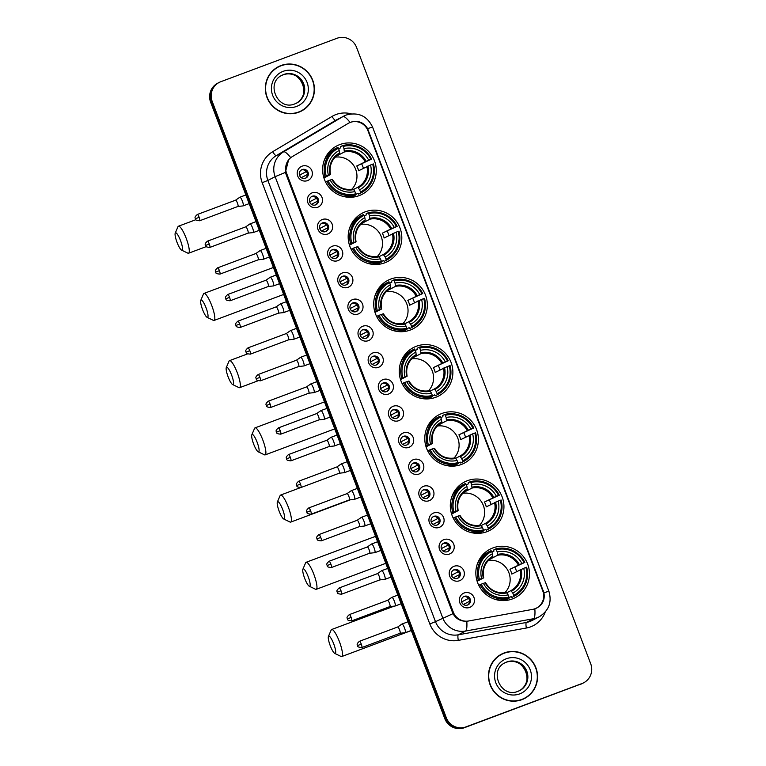 <?xml version="1.0" encoding="UTF-8"?>
<svg xmlns="http://www.w3.org/2000/svg" width="766" height="766" viewBox="0 0 766 766"><rect width="100%" height="100%" fill="white"/><g stroke="black" fill="none" stroke-linecap="round" stroke-linejoin="round"><path stroke-width="1.15" d="M441.896 413.468A27.308 26.695 62.6 0 0 439.004 414.751A27.308 26.695 62.6 0 0 427.198 449.834A27.308 26.695 62.6 0 0 461.285 464.502A27.308 26.695 62.6 0 0 464.177 463.219A27.308 26.695 62.6 0 0 475.983 428.146A27.308 26.695 62.6 0 0 441.896 413.468M365.296 211.809A27.308 26.695 62.6 0 0 362.404 213.101A27.308 26.695 62.6 0 0 350.598 248.174A27.308 26.695 62.6 0 0 384.685 262.853A27.308 26.695 62.6 0 0 387.577 261.57A27.308 26.695 62.6 0 0 399.383 226.487A27.308 26.695 62.6 0 0 365.296 211.809M390.832 279.035A27.308 26.695 62.6 0 0 387.941 280.318A27.308 26.695 62.6 0 0 376.135 315.391A27.308 26.695 62.6 0 0 410.222 330.069A27.308 26.695 62.6 0 0 413.113 328.786A27.308 26.695 62.6 0 0 424.919 293.704A27.308 26.695 62.6 0 0 390.832 279.035M416.369 346.251A27.308 26.695 62.6 0 0 413.468 347.534A27.308 26.695 62.6 0 0 401.671 382.607A27.308 26.695 62.6 0 0 435.749 397.286A27.308 26.695 62.6 0 0 438.65 396.003A27.308 26.695 62.6 0 0 450.446 360.92A27.308 26.695 62.6 0 0 416.369 346.251M467.432 480.684A27.308 26.695 62.6 0 0 464.541 481.967A27.308 26.695 62.6 0 0 452.735 517.05A27.308 26.695 62.6 0 0 486.822 531.719A27.308 26.695 62.6 0 0 489.713 530.436A27.308 26.695 62.6 0 0 501.519 495.363A27.308 26.695 62.6 0 0 467.432 480.684M492.969 547.901A27.308 26.695 62.6 0 0 490.068 549.184A27.308 26.695 62.6 0 0 478.271 584.267A27.308 26.695 62.6 0 0 512.349 598.945A27.308 26.695 62.6 0 0 515.25 597.652A27.308 26.695 62.6 0 0 527.046 562.579A27.308 26.695 62.6 0 0 492.969 547.901M339.759 144.592A27.308 26.695 62.6 0 0 336.868 145.885A27.308 26.695 62.6 0 0 325.062 180.958A27.308 26.695 62.6 0 0 359.149 195.636A27.308 26.695 62.6 0 0 362.04 194.344A27.308 26.695 62.6 0 0 373.846 159.271A27.308 26.695 62.6 0 0 339.759 144.592M317.67 207.289A7.727 7.555 -117.4 0 1 307.846 202.712A7.727 7.555 -117.4 0 1 312.183 192.841A7.727 7.555 -117.4 0 1 321.998 197.417A7.727 7.555 -117.4 0 1 317.67 207.289M312.308 196.24A4.634 4.529 62.6 0 0 309.818 202.406A4.634 4.529 62.6 0 0 316.09 204.685A4.634 4.529 62.6 0 0 318.101 198.729A4.634 4.529 62.6 0 0 312.308 196.24M327.8 233.965A7.727 7.555 -117.4 0 1 317.976 229.388A7.727 7.555 -117.4 0 1 322.314 219.516A7.727 7.555 -117.4 0 1 332.138 224.093A7.727 7.555 -117.4 0 1 327.8 233.965M322.448 222.906A4.634 4.529 62.6 0 0 319.949 229.082A4.634 4.529 62.6 0 0 326.23 231.361A4.634 4.529 62.6 0 0 328.231 225.405A4.634 4.529 62.6 0 0 322.448 222.906M337.93 260.641A7.727 7.555 -117.4 0 1 328.107 256.064A7.727 7.555 -117.4 0 1 332.444 246.192A7.727 7.555 -117.4 0 1 342.268 250.769A7.727 7.555 -117.4 0 1 337.93 260.641M332.578 249.582A4.634 4.529 62.6 0 0 330.079 255.758A4.634 4.529 62.6 0 0 336.36 258.037A4.634 4.529 62.6 0 0 338.361 252.081A4.634 4.529 62.6 0 0 332.578 249.582M348.061 287.317A7.727 7.555 -117.4 0 1 338.246 282.74A7.727 7.555 -117.4 0 1 342.574 272.868A7.727 7.555 -117.4 0 1 352.398 277.445A7.727 7.555 -117.4 0 1 348.061 287.317M342.708 276.258A4.634 4.529 62.6 0 0 340.209 282.434A4.634 4.529 62.6 0 0 346.491 284.713A4.634 4.529 62.6 0 0 348.501 278.757A4.634 4.529 62.6 0 0 342.708 276.258M358.201 313.993A7.727 7.555 -117.4 0 1 348.377 309.416A7.727 7.555 -117.4 0 1 352.714 299.544A7.727 7.555 -117.4 0 1 362.529 304.121A7.727 7.555 -117.4 0 1 358.201 313.993M352.839 302.934A4.634 4.529 62.6 0 0 350.349 309.11A4.634 4.529 62.6 0 0 356.63 311.389A4.634 4.529 62.6 0 0 358.632 305.433A4.634 4.529 62.6 0 0 352.839 302.934M368.331 340.669A7.727 7.555 -117.4 0 1 358.507 336.092A7.727 7.555 -117.4 0 1 362.845 326.22A7.727 7.555 -117.4 0 1 372.669 330.797A7.727 7.555 -117.4 0 1 368.331 340.669M362.979 329.61A4.634 4.529 62.6 0 0 360.48 335.786A4.634 4.529 62.6 0 0 366.761 338.065A4.634 4.529 62.6 0 0 368.762 332.099A4.634 4.529 62.6 0 0 362.979 329.61M378.461 367.345A7.727 7.555 -117.4 0 1 368.647 362.768A7.727 7.555 -117.4 0 1 372.975 352.896A7.727 7.555 -117.4 0 1 382.799 357.473A7.727 7.555 -117.4 0 1 378.461 367.345M373.109 356.286A4.634 4.529 62.6 0 0 370.61 362.462A4.634 4.529 62.6 0 0 376.891 364.731A4.634 4.529 62.6 0 0 378.892 358.775A4.634 4.529 62.6 0 0 373.109 356.286M388.601 394.021A7.727 7.555 -117.4 0 1 378.777 389.434A7.727 7.555 -117.4 0 1 383.105 379.572A7.727 7.555 -117.4 0 1 392.929 384.149A7.727 7.555 -117.4 0 1 388.601 394.021M383.239 382.962A4.634 4.529 62.6 0 0 380.75 389.138A4.634 4.529 62.6 0 0 387.022 391.407A4.634 4.529 62.6 0 0 389.032 385.451A4.634 4.529 62.6 0 0 383.239 382.962M398.732 420.687A7.727 7.555 -117.4 0 1 388.908 416.11A7.727 7.555 -117.4 0 1 393.245 406.248A7.727 7.555 -117.4 0 1 403.069 410.825A7.727 7.555 -117.4 0 1 398.732 420.687M393.37 409.638A4.634 4.529 62.6 0 0 390.88 415.814A4.634 4.529 62.6 0 0 397.161 418.083A4.634 4.529 62.6 0 0 399.163 412.127A4.634 4.529 62.6 0 0 393.37 409.638M408.862 447.363A7.727 7.555 -117.4 0 1 399.038 442.786A7.727 7.555 -117.4 0 1 403.376 432.924A7.727 7.555 -117.4 0 1 413.2 437.501A7.727 7.555 -117.4 0 1 408.862 447.363M403.51 436.314A4.634 4.529 62.6 0 0 401.011 442.489A4.634 4.529 62.6 0 0 407.292 444.759A4.634 4.529 62.6 0 0 409.293 438.803A4.634 4.529 62.6 0 0 403.51 436.314M418.992 474.039A7.727 7.555 -117.4 0 1 409.178 469.462A7.727 7.555 -117.4 0 1 413.506 459.6A7.727 7.555 -117.4 0 1 423.33 464.177A7.727 7.555 -117.4 0 1 418.992 474.039M413.64 462.99A4.634 4.529 62.6 0 0 411.141 469.165A4.634 4.529 62.6 0 0 417.422 471.435A4.634 4.529 62.6 0 0 419.433 465.479A4.634 4.529 62.6 0 0 413.64 462.99M429.132 500.715A7.727 7.555 -117.4 0 1 419.308 496.138A7.727 7.555 -117.4 0 1 423.646 486.276A7.727 7.555 -117.4 0 1 433.46 490.853A7.727 7.555 -117.4 0 1 429.132 500.715M423.77 489.666A4.634 4.529 62.6 0 0 421.281 495.841A4.634 4.529 62.6 0 0 427.552 498.111A4.634 4.529 62.6 0 0 429.563 492.155A4.634 4.529 62.6 0 0 423.77 489.666M439.263 527.391A7.727 7.555 -117.4 0 1 429.439 522.814A7.727 7.555 -117.4 0 1 433.776 512.952A7.727 7.555 -117.4 0 1 443.6 517.529A7.727 7.555 -117.4 0 1 439.263 527.391M433.91 516.341A4.634 4.529 62.6 0 0 431.411 522.517A4.634 4.529 62.6 0 0 437.692 524.787A4.634 4.529 62.6 0 0 439.694 518.831A4.634 4.529 62.6 0 0 433.91 516.341M449.393 554.067A7.727 7.555 -117.4 0 1 439.569 549.49A7.727 7.555 -117.4 0 1 443.907 539.618A7.727 7.555 -117.4 0 1 453.731 544.195A7.727 7.555 -117.4 0 1 449.393 554.067M444.041 543.017A4.634 4.529 62.6 0 0 441.542 549.184A4.634 4.529 62.6 0 0 447.823 551.463A4.634 4.529 62.6 0 0 449.824 545.507A4.634 4.529 62.6 0 0 444.041 543.017M459.523 580.743A7.727 7.555 -117.4 0 1 449.709 576.166A7.727 7.555 -117.4 0 1 454.037 566.294A7.727 7.555 -117.4 0 1 463.861 570.871A7.727 7.555 -117.4 0 1 459.523 580.743M454.171 569.693A4.634 4.529 62.6 0 0 451.672 575.86A4.634 4.529 62.6 0 0 457.953 578.139A4.634 4.529 62.6 0 0 459.964 572.183A4.634 4.529 62.6 0 0 454.171 569.693M469.663 607.419A7.727 7.555 -117.4 0 1 459.839 602.842A7.727 7.555 -117.4 0 1 464.177 592.97A7.727 7.555 -117.4 0 1 473.991 597.547A7.727 7.555 -117.4 0 1 469.663 607.419M464.301 596.36A4.634 4.529 62.6 0 0 461.812 602.536A4.634 4.529 62.6 0 0 468.093 604.814A4.634 4.529 62.6 0 0 470.094 598.859A4.634 4.529 62.6 0 0 464.301 596.36M307.53 180.613A7.727 7.555 -117.4 0 1 297.715 176.036A7.727 7.555 -117.4 0 1 302.043 166.174A7.727 7.555 -117.4 0 1 311.867 170.751A7.727 7.555 -117.4 0 1 307.53 180.613M302.177 169.564A4.634 4.529 62.6 0 0 299.678 175.74A4.634 4.529 62.6 0 0 305.96 178.009A4.634 4.529 62.6 0 0 307.961 172.053A4.634 4.529 62.6 0 0 302.177 169.564M348.118 123.441A13.912 13.596 -117.4 0 1 367.929 130.66L542.788 590.979A13.912 13.596 -117.4 0 1 532.705 609.363L468.677 620.977A13.912 13.596 -117.4 0 1 453.28 612.111L286.618 173.365A13.912 13.596 -117.4 0 1 292.286 156.628L348.118 123.441M301.22 170.062A4.634 4.529 -117.4 0 1 305.462 178.229M463.344 596.867A4.634 4.529 -117.4 0 1 467.586 605.035M453.213 570.191A4.634 4.529 -117.4 0 1 457.455 578.359M443.083 543.515A4.634 4.529 -117.4 0 1 447.325 551.683M432.943 516.839A4.634 4.529 -117.4 0 1 437.195 525.007M422.813 490.163A4.634 4.529 -117.4 0 1 427.055 498.331M412.683 463.487A4.634 4.529 -117.4 0 1 416.924 471.655M402.552 436.812A4.634 4.529 -117.4 0 1 406.794 444.979M392.412 410.136A4.634 4.529 -117.4 0 1 396.664 418.303M382.282 383.46A4.634 4.529 -117.4 0 1 386.524 391.637M372.152 356.784A4.634 4.529 -117.4 0 1 376.393 364.961M362.012 330.108A4.634 4.529 -117.4 0 1 366.263 338.285M351.881 303.432A4.634 4.529 -117.4 0 1 356.123 311.609M341.751 276.756A4.634 4.529 -117.4 0 1 345.993 284.933M331.621 250.089A4.634 4.529 -117.4 0 1 335.862 258.257M321.481 223.413A4.634 4.529 -117.4 0 1 325.732 231.581M311.35 196.738A4.634 4.529 -117.4 0 1 315.592 204.905M327.666 153.851L329.533 152.884A27.308 26.695 62.6 0 0 328.375 152.913M482.743 556.183A27.308 26.695 62.6 0 0 481.575 556.221M457.216 488.967A27.308 26.695 62.6 0 0 456.048 489.005M406.143 354.534A27.308 26.695 62.6 0 0 404.975 354.572M378.739 288.294L380.597 287.317A27.308 26.695 62.6 0 0 379.448 287.346M353.203 221.068L355.07 220.101A27.308 26.695 62.6 0 0 353.911 220.129M431.679 421.75A27.308 26.695 62.6 0 0 430.511 421.788M281.007 65.531A24.991 24.426 62.6 0 0 278.355 66.709A24.991 24.426 62.6 0 0 267.554 98.804A24.991 24.426 62.6 0 0 298.75 112.238A24.991 24.426 62.6 0 0 301.392 111.06A24.991 24.426 62.6 0 0 312.193 78.955A24.991 24.426 62.6 0 0 281.007 65.531M284.751 64.727A24.991 24.426 62.6 0 0 280.232 65.933A24.991 24.426 62.6 0 0 277.972 66.91M504.152 652.958A24.991 24.426 62.6 0 0 501.5 654.135A24.991 24.426 62.6 0 0 490.7 686.24A24.991 24.426 62.6 0 0 521.895 699.664A24.991 24.426 62.6 0 0 524.538 698.487A24.991 24.426 62.6 0 0 535.338 666.391A24.991 24.426 62.6 0 0 504.152 652.958M507.896 652.163A24.991 24.426 62.6 0 0 503.377 653.36A24.991 24.426 62.6 0 0 501.117 654.346M350.129 122.512L352.073 121.813C358.794 120.444 363.965 122.704 367.603 128.611L543.917 592.779C545.114 599.548 542.73 604.623 536.765 608.022L534.84 608.779A18.03 3.648 79.7 0 1 533.605 618.708L465.546 631.05A20.605 20.146 -117.4 0 1 442.738 617.913L275.128 176.668L285.345 172.436L288.725 159.462M219.22 82.412L217.678 83.216A15.454 15.109 62.6 0 0 210.64 102.223L444.759 718.546A15.454 15.109 62.6 0 0 464.407 727.7L581.26 683.914A15.454 15.109 62.6 0 0 582.897 683.186A15.454 15.109 62.6 0 1 581.26 683.914L465.182 727.298L582.036 683.511A15.454 15.109 62.6 0 0 590.71 663.777L356.583 47.454A15.454 15.109 62.6 0 0 336.944 38.3L220.857 81.684A15.454 15.109 62.6 0 0 212.192 101.418L446.31 717.742A15.454 15.109 62.6 0 0 465.958 726.896L582.036 683.511M444.759 718.546L445.534 718.144A15.454 15.109 62.6 0 0 465.182 727.298A15.454 15.109 62.6 0 1 445.534 718.144L211.416 101.821L445.534 718.144L446.31 717.742M218.454 82.814A15.454 15.109 62.6 0 0 211.416 101.821A15.454 15.109 62.6 0 1 218.454 82.814M452.965 613.681L435.49 621.676A20.605 20.146 62.6 0 0 458.298 634.813L465.546 631.05A18.03 3.648 79.7 0 0 466.791 621.188C460.768 621.523 456.153 619.014 452.965 613.681L285.345 172.436M524.155 698.688A24.991 24.426 62.6 0 0 529.833 694.398M301.009 111.252A24.991 24.426 62.6 0 0 306.687 106.962M580.494 684.316A15.454 15.109 62.6 0 0 582.131 683.588L583.673 682.784M294.221 113.435A24.732 24.177 62.6 0 0 297.878 112.391A24.732 24.177 62.6 0 0 300.502 111.233L301.277 110.831A24.732 24.177 62.6 0 0 311.963 79.061A24.732 24.177 62.6 0 0 281.093 65.771A24.732 24.177 62.6 0 0 278.479 66.939A24.732 24.177 62.6 0 0 267.784 98.699A24.732 24.177 62.6 0 0 298.654 111.999A24.732 24.177 62.6 0 0 301.277 110.831M278.479 66.939L277.704 67.341A24.732 24.177 62.6 0 0 272.284 71.2M517.366 700.871A24.732 24.177 62.6 0 0 521.024 699.827A24.732 24.177 62.6 0 0 523.647 698.659L524.423 698.266A24.732 24.177 62.6 0 0 535.108 666.497A24.732 24.177 62.6 0 0 504.239 653.207A24.732 24.177 62.6 0 0 501.625 654.365A24.732 24.177 62.6 0 0 490.929 686.135A24.732 24.177 62.6 0 0 521.799 699.425A24.732 24.177 62.6 0 0 524.423 698.266M501.625 654.365L500.849 654.767A24.732 24.177 62.6 0 0 495.43 658.636M177.042 242.382A9.278 1.944 -110.5 0 0 181.561 250.118A9.278 1.944 -110.5 0 0 180.527 240.581A9.278 1.944 -110.5 0 0 175.222 233.142A9.278 1.944 -110.5 0 0 177.042 242.382M175.222 233.142L177.961 226.746A14.43 3.026 69.5 0 1 178.449 226.209A14.43 3.026 69.5 0 1 186.205 238.312A14.43 3.026 69.5 0 1 188.551 253.23A14.43 3.026 69.5 0 1 187.823 253.144L181.561 250.118M323.702 177.214L326.201 176.056A24.522 23.976 62.6 0 1 338.438 148.202L339.29 150.433A22.157 21.659 62.6 0 0 328.394 175.242L330.462 174.581L323.932 177.971M338.677 148.824L340.765 147.742L340.525 146.651L342.594 145.569L343.158 146.44A24.522 23.976 62.6 0 1 370.878 159.357L371.634 159.108A25.556 24.981 62.6 0 0 342.594 145.569M371.634 159.108L356.755 165.963L368.695 160.18A22.157 21.659 62.6 0 0 344.001 148.671L343.158 146.44M363.4 168.271A24.474 23.918 62.6 0 0 361.753 164.096M358.038 193.233L355.855 194.373L358.038 193.233L358.584 194.171A25.556 24.981 62.6 0 0 358.976 193.97L361.045 192.898A25.556 24.981 62.6 0 0 373.463 163.924L372.707 164.173A24.522 23.976 62.6 0 1 360.48 192.027L360.652 193.099A25.556 24.981 62.6 0 0 361.045 192.898M350.234 197.293L351.374 196.699A24.474 23.918 -117.4 0 1 350.091 197.293M341.933 196.058A25.556 24.981 62.6 0 0 353.863 195.933L355.931 194.861L355.759 193.788A24.522 23.976 62.6 0 1 328.03 180.872L326.89 181.322A25.556 24.981 62.6 0 0 355.931 194.861M338.438 148.202L337.883 147.34A25.556 24.981 62.6 0 0 337.48 147.541L335.412 148.614A25.556 24.981 62.6 0 0 323.913 161.358M360.652 193.099L358.584 194.171M326.89 181.322L325.569 182.011M337.48 147.541A25.556 24.981 62.6 0 0 325.062 176.515M360.48 192.027L359.627 189.796A22.157 21.659 62.6 0 0 370.524 164.987L372.707 164.173M328.03 180.872L330.223 180.058A22.157 21.659 62.6 0 0 354.907 191.557L355.759 193.788M328.394 175.242L326.201 176.056M370.524 164.987L358.593 170.77A19.064 18.633 -117.4 0 0 356.755 165.963M353.557 189.47L357.741 187.287L359.627 189.796M354.907 191.557L353.633 189.585A19.82 19.37 62.6 0 1 331.937 179.474L330.223 180.058M330.51 174.543C328.94 165.408 331.975 158.485 339.616 153.746L339.29 150.433M353.021 189.058L353.633 189.585L353.021 189.058C344.145 190.485 337.241 187.258 332.339 179.359M330.462 174.552A19.064 18.633 62.6 0 1 339.616 153.746L339.683 152.865A19.82 19.37 62.6 0 0 330.108 174.658L330.462 174.581M348.942 197.274L350.263 196.584M370.878 159.357L368.695 160.18M344.001 148.671L344.336 151.984L336.025 156.302M351.805 189.279A19.064 18.633 62.6 0 0 335.135 157.174M352.925 196.153A26.791 26.188 -117.4 0 1 352.006 197.216M202.578 309.608A9.278 1.944 -110.5 0 0 207.098 317.335A9.278 1.944 -110.5 0 0 206.054 307.798A9.278 1.944 -110.5 0 0 200.759 300.358A9.278 1.944 -110.5 0 0 202.578 309.608M200.759 300.358L203.497 293.962A14.43 3.026 69.5 0 1 203.986 293.426A14.43 3.026 69.5 0 1 211.742 305.529A14.43 3.026 69.5 0 1 214.087 320.447A14.43 3.026 69.5 0 1 213.36 320.36L207.098 317.335M349.239 244.431L351.738 243.272A24.522 23.976 62.6 0 1 363.974 215.418L364.817 217.649A22.157 21.659 62.6 0 0 353.921 242.458L355.999 241.797L349.459 245.187M364.214 216.041L366.292 214.959L366.062 213.867L368.13 212.795L368.695 213.657A24.522 23.976 62.6 0 1 396.415 226.573L397.171 226.324A25.556 24.981 62.6 0 0 368.13 212.795M397.171 226.324L382.291 233.18L394.231 227.397A22.157 21.659 62.6 0 0 369.538 215.888L368.695 213.657M388.937 235.497A24.474 23.918 62.6 0 0 387.28 231.313M383.575 260.45L381.382 261.589L383.575 260.45L384.111 261.388A25.556 24.981 62.6 0 0 384.513 261.187L386.581 260.114A25.556 24.981 62.6 0 0 399 231.141L398.243 231.389A24.522 23.976 62.6 0 1 386.007 259.243L386.179 260.316A25.556 24.981 62.6 0 0 386.581 260.114M375.761 264.509L376.91 263.916A24.474 23.918 -117.4 0 1 375.627 264.509M367.46 263.274A25.556 24.981 62.6 0 0 379.4 263.15L381.468 262.077L381.286 261.005A24.522 23.976 62.6 0 1 353.566 248.088L352.427 248.548A25.556 24.981 62.6 0 0 381.468 262.077M363.974 215.418L363.41 214.557A25.556 24.981 62.6 0 0 363.017 214.758L360.949 215.83A25.556 24.981 62.6 0 0 349.44 228.574M386.179 260.316L384.111 261.388M352.427 248.548L351.096 249.228M363.017 214.758A25.556 24.981 62.6 0 0 350.598 243.732M386.007 259.243L385.164 257.012A22.157 21.659 62.6 0 0 396.06 232.213L398.243 231.389M353.566 248.088L355.75 247.274A22.157 21.659 62.6 0 0 380.443 258.774L381.286 261.005M353.921 242.458L351.738 243.272M396.06 232.213L384.12 237.996A19.064 18.633 -117.4 0 0 382.291 233.18M379.084 256.687L383.278 254.504L385.164 257.012M380.443 258.774L379.17 256.801A19.82 19.37 62.6 0 1 357.473 246.69L355.75 247.274M355.999 241.797L355.644 241.874A19.82 19.37 62.6 0 1 365.219 220.081L364.817 217.649M379.17 256.801L378.557 256.275L379.17 256.801M374.469 264.49L375.79 263.801M396.415 226.573L394.231 227.397M369.538 215.888L369.863 219.2L361.562 223.519M377.341 256.495A19.064 18.633 62.6 0 0 360.671 224.39M378.461 263.37A26.791 26.188 -117.4 0 1 377.542 264.433M228.115 376.824A9.278 1.944 -110.5 0 0 232.634 384.551A9.278 1.944 -110.5 0 0 231.591 375.014A9.278 1.944 -110.5 0 0 226.286 367.575A9.278 1.944 -110.5 0 0 228.115 376.824M226.286 367.575L229.024 361.179A14.43 3.026 69.5 0 1 229.522 360.642A14.43 3.026 69.5 0 1 237.278 372.745A14.43 3.026 69.5 0 1 239.624 387.673A14.43 3.026 69.5 0 1 238.896 387.577L232.634 384.551M374.765 311.657L377.274 310.489A24.522 23.976 62.6 0 1 389.511 282.635L390.354 284.866A22.157 21.659 62.6 0 0 379.457 309.675L381.535 309.014L374.995 312.404M389.741 283.267L391.828 282.175L391.598 281.084L393.667 280.011L394.222 280.873A24.522 23.976 62.6 0 1 421.951 293.799L422.708 293.541A25.556 24.981 62.6 0 0 393.667 280.011M422.708 293.541L407.828 300.396L419.768 294.613A22.157 21.659 62.6 0 0 395.074 283.104L394.222 280.873M414.473 302.714A24.474 23.918 62.6 0 0 412.817 298.529M409.111 327.666L406.918 328.805L409.111 327.666L409.647 328.604A25.556 24.981 62.6 0 0 410.04 328.403L412.108 327.331A25.556 24.981 62.6 0 0 424.536 298.357L423.78 298.606A24.522 23.976 62.6 0 1 411.543 326.46L411.715 327.532A25.556 24.981 62.6 0 0 412.108 327.331M401.298 331.726L402.437 331.132A24.474 23.918 -117.4 0 1 401.154 331.726M392.996 330.491A25.556 24.981 62.6 0 0 404.927 330.366L406.995 329.294L406.823 328.221A24.522 23.976 62.6 0 1 379.103 315.305L377.964 315.764A25.556 24.981 62.6 0 0 406.995 329.294M389.511 282.635L388.946 281.773A25.556 24.981 62.6 0 0 388.554 281.974L386.485 283.047A25.556 24.981 62.6 0 0 374.976 295.791M411.715 327.532L409.647 328.604M377.964 315.764L376.633 316.454M388.554 281.974A25.556 24.981 62.6 0 0 376.135 310.948M411.543 326.46L410.691 324.229A22.157 21.659 62.6 0 0 421.597 299.429L423.78 298.606M379.103 315.305L381.286 314.491A22.157 21.659 62.6 0 0 405.98 326L406.823 328.221M379.457 309.675L377.274 310.489M421.597 299.429L409.657 305.213A19.064 18.633 -117.4 0 0 407.828 300.396M404.62 323.903L408.814 321.73L410.691 324.229M405.98 326L404.707 324.028A19.82 19.37 62.6 0 1 383 313.907L381.286 314.491M381.583 308.985C380.013 299.851 383.038 292.918 390.679 288.188L390.354 284.866M404.094 323.491L404.707 324.028L404.094 323.491C395.218 324.928 388.314 321.701 383.412 313.792M381.525 308.985A19.064 18.633 62.6 0 1 390.679 288.188L390.756 287.298A19.82 19.37 62.6 0 0 381.171 309.1L381.535 309.014M400.005 331.707L401.327 331.027M421.951 293.799L419.768 294.613M395.074 283.104L395.4 286.417L387.098 290.735M402.878 323.712A19.064 18.633 62.6 0 0 386.198 291.607M403.988 330.596A26.791 26.188 -117.4 0 1 403.079 331.649M253.642 444.041A9.278 1.944 -110.5 0 0 258.161 451.768A9.278 1.944 -110.5 0 0 257.127 442.231A9.278 1.944 -110.5 0 0 251.822 434.801A9.278 1.944 -110.5 0 0 253.642 444.041M251.822 434.801L254.561 428.405A14.43 3.026 69.5 0 1 255.049 427.859A14.43 3.026 69.5 0 1 262.805 439.971A14.43 3.026 69.5 0 1 265.151 454.889A14.43 3.026 69.5 0 1 264.423 454.803L258.161 451.768M400.302 378.873L402.811 377.705A24.522 23.976 62.6 0 1 415.038 349.861L415.89 352.082A22.157 21.659 62.6 0 0 404.994 376.891L407.062 376.23L400.532 379.63M415.277 350.483L417.365 349.401L417.135 348.3L419.203 347.228L419.758 348.09A24.522 23.976 62.6 0 1 447.478 361.016L448.234 360.757A25.556 24.981 62.6 0 0 419.203 347.228M448.234 360.757L433.365 367.613L445.295 361.83A22.157 21.659 62.6 0 0 420.611 350.321L419.758 348.09M440 369.93A24.474 23.918 62.6 0 0 438.353 365.746M434.638 394.883L432.455 396.022L434.638 394.892L435.184 395.821A25.556 24.981 62.6 0 0 435.576 395.62L437.645 394.547A25.556 24.981 62.6 0 0 450.063 365.574L449.307 365.832A24.522 23.976 62.6 0 1 437.08 393.676L437.252 394.749A25.556 24.981 62.6 0 0 437.645 394.547M426.834 398.942L427.974 398.349A24.474 23.918 -117.4 0 1 426.691 398.942M418.533 397.707A25.556 24.981 62.6 0 0 430.463 397.583L432.531 396.51L432.359 395.438A24.522 23.976 62.6 0 1 404.64 382.521L403.49 382.981A25.556 24.981 62.6 0 0 432.531 396.51M415.038 349.861L414.483 348.99A25.556 24.981 62.6 0 0 414.09 349.191L412.022 350.263A25.556 24.981 62.6 0 0 400.513 363.007M437.252 394.749L435.184 395.821M403.49 382.981L402.169 383.67M414.09 349.191A25.556 24.981 62.6 0 0 401.662 378.165M437.08 393.676L436.227 391.455A22.157 21.659 62.6 0 0 447.124 366.646L449.307 365.832M404.64 382.521L406.823 381.707A22.157 21.659 62.6 0 0 431.507 393.217L432.359 395.438M404.994 376.891L402.811 377.705M447.124 366.646L435.193 372.429A19.064 18.633 -117.4 0 0 433.365 367.613M430.157 391.12L434.341 388.946L436.227 391.455M431.507 393.217L430.233 391.244A19.82 19.37 62.6 0 1 408.537 381.133L406.823 381.707M407.11 376.202C405.54 367.067 408.575 360.135 416.216 355.405L415.89 352.082M429.621 390.708L430.233 391.244L429.621 390.708C420.745 392.144 413.841 388.917 408.939 381.008M407.062 376.202A19.064 18.633 62.6 0 1 416.216 355.405L416.283 354.514A19.82 19.37 62.6 0 0 406.708 376.317L407.062 376.23M425.542 398.923L426.863 398.243M447.478 361.016L445.295 361.83M420.611 350.321L420.936 353.643L412.625 357.952M428.414 390.928A19.064 18.633 62.6 0 0 411.735 358.823M429.525 397.813A26.791 26.188 -117.4 0 1 428.606 398.866M279.178 511.257A9.278 1.944 -110.5 0 0 283.698 518.984A9.278 1.944 -110.5 0 0 282.654 509.447A9.278 1.944 -110.5 0 0 277.359 502.017A9.278 1.944 -110.5 0 0 279.178 511.257M277.359 502.017L280.097 495.621A14.43 3.026 69.5 0 1 280.586 495.075A14.43 3.026 69.5 0 1 288.342 507.188A14.43 3.026 69.5 0 1 290.687 522.106A14.43 3.026 69.5 0 1 289.96 522.019L283.698 518.984M425.839 446.09L428.338 444.931A24.522 23.976 62.6 0 1 440.574 417.077L441.417 419.299A22.157 21.659 62.6 0 0 430.521 444.108L432.599 443.447L426.068 446.846M440.814 417.7L442.892 416.618L442.662 415.517L444.73 414.444L445.295 415.316A24.522 23.976 62.6 0 1 473.015 428.232L473.771 427.974A25.556 24.981 62.6 0 0 444.73 414.444M473.771 427.974L458.891 434.829L470.831 429.046A22.157 21.659 62.6 0 0 446.138 417.537L445.295 415.316M465.536 437.147A24.474 23.918 62.6 0 0 463.88 432.962M460.175 462.099L457.982 463.239L460.175 462.109L460.72 463.037A25.556 24.981 62.6 0 0 461.113 462.836L463.181 461.764A25.556 24.981 62.6 0 0 475.6 432.79L474.843 433.049A24.522 23.976 62.6 0 1 462.607 460.893L462.788 461.965A25.556 24.981 62.6 0 0 463.181 461.764M452.361 466.159L453.51 465.565A24.474 23.918 -117.4 0 1 452.227 466.159M444.069 464.924A25.556 24.981 62.6 0 0 456 464.799L458.068 463.727L457.886 462.664A24.522 23.976 62.6 0 1 430.166 449.738L429.027 450.197A25.556 24.981 62.6 0 0 458.068 463.727M440.574 417.077L440.01 416.206A25.556 24.981 62.6 0 0 439.617 416.407L437.549 417.48A25.556 24.981 62.6 0 0 426.04 430.224M462.788 461.965L460.72 463.037M429.027 450.197L427.696 450.887M439.617 416.407A25.556 24.981 62.6 0 0 427.198 445.381M462.607 460.893L461.764 458.671A22.157 21.659 62.6 0 0 472.66 433.862L474.843 433.049M430.166 449.738L432.35 448.924A22.157 21.659 62.6 0 0 457.043 460.433L457.886 462.664M430.521 444.108L428.338 444.931M472.66 433.862L460.72 439.646A19.064 18.633 -117.4 0 0 458.891 434.829M455.684 458.336L459.878 456.163L461.764 458.671M457.043 460.433L455.77 458.461A19.82 19.37 62.6 0 1 434.073 448.349L432.35 448.924M432.646 443.418C431.076 434.284 434.111 427.351 441.752 422.621L441.417 419.299M455.77 458.461L455.157 457.924L455.77 458.461M432.589 443.418A19.064 18.633 62.6 0 1 441.743 422.621L441.819 421.731A19.82 19.37 62.6 0 0 432.244 443.533L432.599 443.447M451.069 466.14L452.39 465.46M473.015 428.232L470.831 429.046M446.138 417.537L446.463 420.86L438.162 425.168M453.941 458.145A19.064 18.633 62.6 0 0 437.271 426.04M455.061 465.029A26.791 26.188 -117.4 0 1 454.142 466.082M304.715 578.474A9.278 1.944 -110.5 0 0 309.234 586.201A9.278 1.944 -110.5 0 0 308.191 576.664A9.278 1.944 -110.5 0 0 302.886 569.234A9.278 1.944 -110.5 0 0 304.715 578.474M302.886 569.234L305.624 562.838A14.43 3.026 69.5 0 1 306.122 562.292A14.43 3.026 69.5 0 1 313.878 574.404A14.43 3.026 69.5 0 1 316.224 589.322A14.43 3.026 69.5 0 1 315.496 589.236L309.234 586.201M451.365 513.306L453.874 512.148A24.522 23.976 62.6 0 1 466.111 484.294L466.954 486.525A22.157 21.659 62.6 0 0 456.057 511.324L458.135 510.663L451.595 514.063M466.341 484.916L468.428 483.834L468.198 482.733L470.267 481.661L470.822 482.532A24.522 23.976 62.6 0 1 498.551 495.449L499.308 495.19A25.556 24.981 62.6 0 0 470.267 481.661M499.308 495.19L484.428 502.046L496.368 496.263A22.157 21.659 62.6 0 0 471.674 484.754L470.822 482.532M491.073 504.363A24.474 23.918 62.6 0 0 489.417 500.179M485.711 529.325L483.518 530.455L485.711 529.325L486.247 530.254A25.556 24.981 62.6 0 0 486.64 530.053L488.708 528.98A25.556 24.981 62.6 0 0 501.136 500.007L500.38 500.265A24.522 23.976 62.6 0 1 488.143 528.119L488.315 529.182A25.556 24.981 62.6 0 0 488.708 528.98M477.898 533.375L479.037 532.782A24.474 23.918 -117.4 0 1 477.754 533.385M469.596 532.14A25.556 24.981 62.6 0 0 481.527 532.025L483.595 530.943L483.423 529.88A24.522 23.976 62.6 0 1 455.703 516.964L454.564 517.414A25.556 24.981 62.6 0 0 483.595 530.943M466.111 484.294L465.546 483.423A25.556 24.981 62.6 0 0 465.154 483.624L463.085 484.696A25.556 24.981 62.6 0 0 451.576 497.44M488.315 529.182L486.247 530.254M454.564 517.414L453.233 518.103M465.154 483.624A25.556 24.981 62.6 0 0 452.735 512.598M488.143 528.119L487.3 525.888A22.157 21.659 62.6 0 0 498.197 501.079L500.38 500.265M455.703 516.964L457.886 516.14A22.157 21.659 62.6 0 0 482.58 527.65L483.423 529.88M456.057 511.324L453.874 512.148M498.197 501.079L486.257 506.862A19.064 18.633 -117.4 0 0 484.428 502.046M481.22 525.553L485.414 523.379L487.3 525.888M482.58 527.65L481.307 525.677A19.82 19.37 62.6 0 1 459.61 515.566L457.886 516.14M458.183 510.635C456.613 501.5 459.648 494.568 467.279 489.838L466.954 486.525M480.694 525.141L481.307 525.677L480.694 525.141C471.818 526.577 464.914 523.35 460.012 515.451M458.125 510.644A19.064 18.633 62.6 0 1 467.279 489.838L467.356 488.947A19.82 19.37 62.6 0 0 457.771 510.75L458.135 510.663M476.605 533.366L477.927 532.676M498.551 495.449L496.368 496.263M471.674 484.754L472 488.076L463.698 492.385M479.478 525.361A19.064 18.633 62.6 0 0 462.798 493.266M480.588 532.246A26.791 26.188 -117.4 0 1 479.679 533.299M330.242 645.69A9.278 1.944 -110.5 0 0 334.761 653.417A9.278 1.944 -110.5 0 0 333.727 643.89A9.278 1.944 -110.5 0 0 328.423 636.45A9.278 1.944 -110.5 0 0 330.242 645.69M328.423 636.45L331.161 630.054A14.43 3.026 69.5 0 1 331.649 629.508A14.43 3.026 69.5 0 1 339.405 641.621A14.43 3.026 69.5 0 1 341.751 656.539A14.43 3.026 69.5 0 1 341.033 656.452L334.761 653.417M476.902 580.523L479.411 579.364A24.522 23.976 62.6 0 1 491.638 551.51L492.49 553.741A22.157 21.659 62.6 0 0 481.594 578.55L483.662 577.88L477.132 581.279M491.877 552.133L493.965 551.051L493.735 549.95L495.803 548.877L496.358 549.749A24.522 23.976 62.6 0 1 524.078 562.665L524.834 562.407A25.556 24.981 62.6 0 0 495.803 548.877M524.834 562.407L509.965 569.262L521.895 563.479A22.157 21.659 62.6 0 0 497.211 551.98L496.358 549.749M516.6 571.58A24.474 23.918 62.6 0 0 514.953 567.405M511.238 596.542L509.055 597.672L511.248 596.542L511.784 597.47A25.556 24.981 62.6 0 0 512.176 597.279L514.245 596.197A25.556 24.981 62.6 0 0 526.663 567.223L525.907 567.482A24.522 23.976 62.6 0 1 513.68 595.335L513.852 596.398A25.556 24.981 62.6 0 0 514.245 596.197M505.292 599.634L504.574 599.998A24.474 23.918 -117.4 0 1 503.291 600.601M495.133 599.357A25.556 24.981 62.6 0 0 507.063 599.242L509.131 598.16L508.959 597.097A24.522 23.976 62.6 0 1 481.24 584.18L480.09 584.63A25.556 24.981 62.6 0 0 509.131 598.16M491.638 551.51L491.083 550.639A25.556 24.981 62.6 0 0 490.69 550.84L488.622 551.913A25.556 24.981 62.6 0 0 477.113 564.666M513.852 596.398L511.784 597.47M480.09 584.63L478.769 585.32M490.69 550.84A25.556 24.981 62.6 0 0 478.262 579.814M513.68 595.335L512.827 593.104A22.157 21.659 62.6 0 0 523.724 568.295L525.907 567.482M481.24 584.18L483.423 583.357A22.157 21.659 62.6 0 0 508.107 594.866L508.959 597.097M481.594 578.55L479.411 579.364M523.724 568.295L511.793 574.079A19.064 18.633 -117.4 0 0 509.965 569.262M506.757 592.769L510.941 590.596L512.827 593.104M508.107 594.866L506.833 592.894A19.82 19.37 62.6 0 1 485.137 582.782L483.423 583.357M483.71 577.851C482.14 568.717 485.175 561.784 492.816 557.054L492.49 553.741M506.221 592.357L506.833 592.894L506.221 592.357C497.354 593.794 490.451 590.567 485.539 582.667M483.662 577.861A19.064 18.633 62.6 0 1 492.816 557.054L492.883 556.164A19.82 19.37 62.6 0 0 483.308 577.966L483.662 577.88M502.142 600.582L503.463 599.893M524.078 562.665L521.895 563.479M497.211 551.98L497.536 555.293L489.235 559.601A19.064 18.633 62.6 0 0 489.225 559.601L489.235 559.601M505.014 592.578A19.064 18.633 62.6 0 0 488.335 560.482M506.125 599.462A26.791 26.188 -117.4 0 1 505.215 600.515M299.468 175.155L306.141 171.689A5.668 5.544 62.6 0 0 304.226 170.023M307.415 174.504L301.277 177.674M307.223 175.797A5.668 5.544 62.6 0 0 307.243 174.571M242.985 205.901A4.634 0.977 -110.5 0 0 243.071 205.91A4.634 0.977 -110.5 0 0 243.119 205.891A4.634 0.977 -110.5 0 0 243.148 205.882A4.634 0.977 -110.5 0 0 242.372 201.094A4.634 0.977 -110.5 0 0 239.873 197.207A4.634 0.977 -110.5 0 0 239.854 197.216A4.634 0.977 -110.5 0 0 239.825 197.235A4.634 0.977 -110.5 0 0 239.806 197.245L235.593 200.185A3.351 0.699 -110.5 0 0 235.593 200.185A3.351 0.699 -110.5 0 0 235.574 200.194M199.141 217.285A3.351 0.699 -110.5 0 1 199.687 220.752L237.948 206.447A3.351 0.699 -110.5 0 0 237.948 206.447A3.351 0.699 -110.5 0 0 237.967 206.447A3.351 0.699 -110.5 0 0 237.412 202.99A3.351 0.699 -110.5 0 0 235.612 200.175L197.341 214.48C193.338 218.004 195.837 218.099 195.378 218.808L199.141 217.285A3.351 0.699 -110.5 0 0 197.341 214.48M300.061 175.194L299.544 175.395M309.598 201.831L316.272 198.365A5.668 5.544 62.6 0 0 314.357 196.699M317.545 201.18L311.408 204.35M317.354 202.473A5.668 5.544 62.6 0 0 317.373 201.247M253.125 232.577A4.634 0.977 -110.5 0 0 253.201 232.577A4.634 0.977 -110.5 0 0 253.259 232.567A4.634 0.977 -110.5 0 0 252.502 227.77A4.634 0.977 -110.5 0 0 250.013 223.883A4.634 0.977 -110.5 0 0 249.984 223.892A4.634 0.977 -110.5 0 0 249.965 223.902A4.634 0.977 -110.5 0 0 249.936 223.921L245.723 226.86A3.351 0.699 -110.5 0 0 245.704 226.87M253.259 232.567A4.634 0.977 -110.5 0 0 253.278 232.558L259.301 230.307M248.05 233.132A3.351 0.699 -110.5 0 0 248.088 233.123A3.351 0.699 -110.5 0 0 247.542 229.666A3.351 0.699 -110.5 0 0 245.742 226.851A3.351 0.699 -110.5 0 0 245.723 226.86M248.088 233.123A3.351 0.699 -110.5 0 0 248.098 233.123L209.817 247.428A3.351 0.699 -110.5 0 0 209.271 243.961A3.351 0.699 -110.5 0 0 207.471 241.156C203.469 244.68 205.968 244.775 205.508 245.484L209.271 243.961M310.192 201.87L309.675 202.071M319.728 228.507L326.412 225.041A5.668 5.544 62.6 0 0 324.487 223.366M327.676 227.856L321.548 231.026M327.484 229.149A5.668 5.544 62.6 0 0 327.503 227.923M263.255 259.253A4.634 0.977 -110.5 0 0 263.341 259.253A4.634 0.977 -110.5 0 0 263.389 259.243A4.634 0.977 -110.5 0 0 262.633 254.446A4.634 0.977 -110.5 0 0 260.143 250.559A4.634 0.977 -110.5 0 0 260.114 250.568A4.634 0.977 -110.5 0 0 260.095 250.578A4.634 0.977 -110.5 0 0 260.076 250.597M263.389 259.243A4.634 0.977 -110.5 0 0 263.408 259.234L269.431 256.983M263.341 259.253L258.199 259.808A3.351 0.699 -110.5 0 0 258.219 259.798A3.351 0.699 -110.5 0 0 257.673 256.342A3.351 0.699 -110.5 0 0 255.873 253.527A3.351 0.699 -110.5 0 0 255.854 253.536A3.351 0.699 -110.5 0 0 255.844 253.546L260.095 250.578M258.219 259.798A3.351 0.699 -110.5 0 0 258.238 259.798L219.947 274.104A3.351 0.699 -110.5 0 0 219.402 270.637A3.351 0.699 -110.5 0 0 217.601 267.832C213.599 271.356 216.108 271.451 215.648 272.16L219.402 270.637M320.332 228.546L319.815 228.747M329.868 255.183L336.542 251.717A5.668 5.544 62.6 0 0 334.618 250.042M337.816 254.532L331.678 257.702M337.624 255.825A5.668 5.544 62.6 0 0 337.643 254.599M273.385 285.929A4.634 0.977 -110.5 0 0 273.472 285.929A4.634 0.977 -110.5 0 0 273.519 285.919A4.634 0.977 -110.5 0 0 273.548 285.91A4.634 0.977 -110.5 0 0 272.763 281.122A4.634 0.977 -110.5 0 0 270.274 277.235A4.634 0.977 -110.5 0 0 270.254 277.244A4.634 0.977 -110.5 0 0 270.226 277.254A4.634 0.977 -110.5 0 0 270.207 277.273M268.311 286.484A3.351 0.699 -110.5 0 0 268.349 286.474A3.351 0.699 -110.5 0 0 268.368 286.465A3.351 0.699 -110.5 0 0 267.803 283.018A3.351 0.699 -110.5 0 0 266.003 280.203A3.351 0.699 -110.5 0 0 265.994 280.212A3.351 0.699 -110.5 0 0 265.974 280.222L270.226 277.254M330.462 255.222L329.945 255.413M339.999 281.859L346.672 278.384A5.668 5.544 62.6 0 0 344.757 276.718M347.946 281.208L341.808 284.377M347.754 282.501A5.668 5.544 62.6 0 0 347.774 281.275M283.516 312.605A4.634 0.977 -110.5 0 0 283.602 312.605A4.634 0.977 -110.5 0 0 283.65 312.595A4.634 0.977 -110.5 0 0 282.903 307.798A4.634 0.977 -110.5 0 0 280.404 303.91A4.634 0.977 -110.5 0 0 280.385 303.92A4.634 0.977 -110.5 0 0 280.356 303.93A4.634 0.977 -110.5 0 0 280.337 303.949M283.65 312.595A4.634 0.977 -110.5 0 0 283.679 312.585L289.701 310.335M278.451 313.16A3.351 0.699 -110.5 0 0 278.489 313.15A3.351 0.699 -110.5 0 0 277.943 309.684A3.351 0.699 -110.5 0 0 276.143 306.879A3.351 0.699 -110.5 0 0 276.124 306.888A3.351 0.699 -110.5 0 0 276.105 306.898M239.672 323.989A3.351 0.699 -110.5 0 0 237.872 321.184C233.869 324.698 236.368 324.803 235.909 325.502L239.672 323.989A3.351 0.699 -110.5 0 1 240.218 327.455L278.489 313.15A3.351 0.699 -110.5 0 0 278.498 313.141L283.602 312.605M340.592 281.898L340.075 282.089M350.129 308.535L356.812 305.06A5.668 5.544 62.6 0 0 354.888 303.393M358.076 307.884L351.948 311.053M357.885 309.167A5.668 5.544 62.6 0 0 357.904 307.951M293.656 339.281A4.634 0.977 -110.5 0 0 293.732 339.281A4.634 0.977 -110.5 0 0 293.79 339.271A4.634 0.977 -110.5 0 0 293.809 339.261A4.634 0.977 -110.5 0 0 293.033 334.474A4.634 0.977 -110.5 0 0 290.544 330.586A4.634 0.977 -110.5 0 0 290.515 330.596A4.634 0.977 -110.5 0 0 290.496 330.606A4.634 0.977 -110.5 0 0 290.467 330.625M293.732 339.281L288.6 339.836A3.351 0.699 -110.5 0 0 288.619 339.826A3.351 0.699 -110.5 0 0 288.073 336.36A3.351 0.699 -110.5 0 0 286.273 333.555A3.351 0.699 -110.5 0 0 286.254 333.564A3.351 0.699 -110.5 0 0 286.235 333.574M288.619 339.826A3.351 0.699 -110.5 0 0 288.638 339.817L250.348 354.131A3.351 0.699 -110.5 0 0 249.802 350.665A3.351 0.699 -110.5 0 0 248.002 347.86C244 351.374 246.499 351.479 246.049 352.178L249.802 350.665M350.723 308.574L350.206 308.765M360.259 335.211L366.943 331.735A5.668 5.544 62.6 0 0 365.018 330.069M368.207 334.56L362.079 337.72M368.025 335.843A5.668 5.544 62.6 0 0 368.034 334.627M303.786 365.957A4.634 0.977 -110.5 0 0 303.872 365.957A4.634 0.977 -110.5 0 0 303.92 365.947A4.634 0.977 -110.5 0 0 303.939 365.937A4.634 0.977 -110.5 0 0 303.164 361.15A4.634 0.977 -110.5 0 0 300.674 357.262A4.634 0.977 -110.5 0 0 300.655 357.272A4.634 0.977 -110.5 0 0 300.626 357.282A4.634 0.977 -110.5 0 0 300.607 357.301L296.385 360.231A3.351 0.699 -110.5 0 0 296.385 360.231A3.351 0.699 -110.5 0 0 296.375 360.25M298.711 366.512A3.351 0.699 -110.5 0 0 298.75 366.502A3.351 0.699 -110.5 0 0 298.769 366.493A3.351 0.699 -110.5 0 0 298.204 363.036A3.351 0.699 -110.5 0 0 296.404 360.231L258.132 374.526C254.14 378.05 256.639 378.145 256.179 378.854L259.933 377.341A3.351 0.699 -110.5 0 0 258.132 374.526M360.863 335.249L360.346 335.441M370.399 361.878L377.073 358.411A5.668 5.544 62.6 0 0 375.158 356.745M378.347 361.236L372.209 364.396M378.155 362.519A5.668 5.544 62.6 0 0 378.174 361.303M313.916 392.623A4.634 0.977 -110.5 0 0 314.003 392.632A4.634 0.977 -110.5 0 0 314.05 392.623A4.634 0.977 -110.5 0 0 313.304 387.826A4.634 0.977 -110.5 0 0 310.805 383.929A4.634 0.977 -110.5 0 0 310.785 383.948A4.634 0.977 -110.5 0 0 310.757 383.957A4.634 0.977 -110.5 0 0 310.737 383.977L306.524 386.907A3.351 0.699 -110.5 0 0 306.524 386.907A3.351 0.699 -110.5 0 0 306.505 386.926M314.05 392.623A4.634 0.977 -110.5 0 0 314.079 392.613L320.102 390.363M314.003 392.632L308.861 393.188A3.351 0.699 -110.5 0 0 308.88 393.178A3.351 0.699 -110.5 0 0 308.899 393.169A3.351 0.699 -110.5 0 0 308.334 389.712A3.351 0.699 -110.5 0 0 306.534 386.907L268.272 401.202C264.27 404.726 266.769 404.821 266.309 405.53L270.072 404.017A3.351 0.699 -110.5 0 0 268.272 401.202M370.993 361.925L370.476 362.117M380.53 388.554L387.203 385.087A5.668 5.544 62.6 0 0 385.288 383.421M388.477 387.912L382.339 391.072M388.285 389.195A5.668 5.544 62.6 0 0 388.305 387.979M324.047 419.299A4.634 0.977 -110.5 0 0 324.133 419.308A4.634 0.977 -110.5 0 0 324.19 419.299A4.634 0.977 -110.5 0 0 323.434 414.502A4.634 0.977 -110.5 0 0 320.935 410.605A4.634 0.977 -110.5 0 0 320.916 410.614A4.634 0.977 -110.5 0 0 320.897 410.633A4.634 0.977 -110.5 0 0 320.868 410.653M324.19 419.299A4.634 0.977 -110.5 0 0 324.21 419.289L330.232 417.039M324.133 419.308L319.001 419.864A3.351 0.699 -110.5 0 0 319.02 419.854A3.351 0.699 -110.5 0 0 318.474 416.388A3.351 0.699 -110.5 0 0 316.674 413.583A3.351 0.699 -110.5 0 0 316.655 413.583A3.351 0.699 -110.5 0 0 316.636 413.592L320.897 410.633M319.02 419.854A3.351 0.699 -110.5 0 0 319.029 419.845L280.749 434.159A3.351 0.699 -110.5 0 0 280.203 430.693A3.351 0.699 -110.5 0 0 278.403 427.878C274.4 431.402 276.899 431.497 276.44 432.206L280.203 430.693M381.123 388.601L380.606 388.793M390.66 415.229L397.343 411.763A5.668 5.544 62.6 0 0 395.419 410.097M398.607 414.588L392.479 417.748M398.416 415.871A5.668 5.544 62.6 0 0 398.435 414.655M334.187 445.975A4.634 0.977 -110.5 0 0 334.263 445.984A4.634 0.977 -110.5 0 0 334.321 445.975A4.634 0.977 -110.5 0 0 334.34 445.965A4.634 0.977 -110.5 0 0 333.564 441.178A4.634 0.977 -110.5 0 0 331.075 437.281A4.634 0.977 -110.5 0 0 331.046 437.29A4.634 0.977 -110.5 0 0 331.027 437.309A4.634 0.977 -110.5 0 0 331.008 437.329M329.112 446.54A3.351 0.699 -110.5 0 0 329.15 446.53A3.351 0.699 -110.5 0 0 329.169 446.521A3.351 0.699 -110.5 0 0 328.604 443.064A3.351 0.699 -110.5 0 0 326.804 440.259A3.351 0.699 -110.5 0 0 326.785 440.259A3.351 0.699 -110.5 0 0 326.766 440.268M391.263 415.277L390.737 415.469M400.8 441.905L407.474 438.439A5.668 5.544 62.6 0 0 405.549 436.773M408.738 441.264L402.61 444.424M408.556 442.547A5.668 5.544 62.6 0 0 408.575 441.331M344.47 472.632A4.634 0.977 -110.5 0 0 343.695 467.854A4.634 0.977 -110.5 0 0 341.205 463.957A4.634 0.977 -110.5 0 0 341.186 463.966A4.634 0.977 -110.5 0 0 341.157 463.985A4.634 0.977 -110.5 0 0 341.138 464.005L336.916 466.934A3.351 0.699 -110.5 0 1 336.925 466.934A3.351 0.699 -110.5 0 0 336.925 466.934A3.351 0.699 -110.5 0 1 338.735 469.74A3.351 0.699 -110.5 0 1 339.3 473.197A3.351 0.699 -110.5 0 0 339.3 473.197A3.351 0.699 -110.5 0 1 339.242 473.216L344.403 472.66A4.634 0.977 -110.5 0 0 344.451 472.651A4.634 0.977 -110.5 0 0 344.47 472.632M401.394 441.953L400.877 442.145M410.93 468.581L417.604 465.115A5.668 5.544 62.6 0 0 415.689 463.449M418.878 467.94L412.74 471.1M418.686 469.223A5.668 5.544 62.6 0 0 418.705 468.007M354.447 499.327A4.634 0.977 -110.5 0 0 354.534 499.336A4.634 0.977 -110.5 0 0 354.581 499.317A4.634 0.977 -110.5 0 0 354.61 499.308A4.634 0.977 -110.5 0 0 353.835 494.53A4.634 0.977 -110.5 0 0 351.335 490.633A4.634 0.977 -110.5 0 0 351.316 490.642A4.634 0.977 -110.5 0 0 351.288 490.661A4.634 0.977 -110.5 0 0 351.268 490.68M349.382 499.892A3.351 0.699 -110.5 0 0 349.411 499.882A3.351 0.699 -110.5 0 0 349.43 499.872A3.351 0.699 -110.5 0 0 348.875 496.416A3.351 0.699 -110.5 0 0 347.075 493.601A3.351 0.699 -110.5 0 0 347.055 493.61A3.351 0.699 -110.5 0 0 347.036 493.62M411.524 468.629L411.007 468.821M421.061 495.257L427.734 491.791A5.668 5.544 62.6 0 0 425.819 490.125M429.008 494.606L422.87 497.776M428.816 495.899A5.668 5.544 62.6 0 0 428.836 494.683M364.587 526.003A4.634 0.977 -110.5 0 0 364.664 526.012A4.634 0.977 -110.5 0 0 364.721 525.993A4.634 0.977 -110.5 0 0 364.74 525.983A4.634 0.977 -110.5 0 0 363.965 521.206A4.634 0.977 -110.5 0 0 361.475 517.309A4.634 0.977 -110.5 0 0 361.447 517.318A4.634 0.977 -110.5 0 0 361.428 517.337A4.634 0.977 -110.5 0 0 361.399 517.347L357.186 520.286A3.351 0.699 -110.5 0 0 357.167 520.296M359.513 526.558A3.351 0.699 -110.5 0 0 359.551 526.558A3.351 0.699 -110.5 0 0 359.56 526.548A3.351 0.699 -110.5 0 0 359.005 523.092A3.351 0.699 -110.5 0 0 357.205 520.277A3.351 0.699 -110.5 0 0 357.186 520.286M421.654 495.305L421.137 495.497M431.191 521.933L437.874 518.467A5.668 5.544 62.6 0 0 435.95 516.801M439.138 521.282L433.01 524.451M438.947 522.575A5.668 5.544 62.6 0 0 438.966 521.359M374.871 552.659A4.634 0.977 -110.5 0 0 374.095 547.872A4.634 0.977 -110.5 0 0 371.606 543.984A4.634 0.977 -110.5 0 0 371.577 543.994A4.634 0.977 -110.5 0 0 371.558 544.013A4.634 0.977 -110.5 0 0 371.539 544.023L367.316 546.962A3.351 0.699 -110.5 0 0 367.307 546.972A3.351 0.699 -110.5 0 1 367.335 546.953A3.351 0.699 -110.5 0 1 369.135 549.768A3.351 0.699 -110.5 0 1 369.7 553.224A3.351 0.699 -110.5 0 0 369.7 553.224A3.351 0.699 -110.5 0 1 369.643 553.234L374.804 552.688A4.634 0.977 -110.5 0 0 374.852 552.669A4.634 0.977 -110.5 0 0 374.871 552.659L380.894 550.409M431.794 521.972L431.277 522.173M441.331 548.609L448.005 545.143A5.668 5.544 62.6 0 0 446.08 543.477M449.278 547.958L443.141 551.127M449.087 549.251A5.668 5.544 62.6 0 0 449.106 548.025M384.848 579.355A4.634 0.977 -110.5 0 0 384.934 579.355A4.634 0.977 -110.5 0 0 384.982 579.345A4.634 0.977 -110.5 0 0 385.011 579.335A4.634 0.977 -110.5 0 0 384.226 574.548A4.634 0.977 -110.5 0 0 381.736 570.66A4.634 0.977 -110.5 0 0 381.717 570.67A4.634 0.977 -110.5 0 0 381.688 570.68A4.634 0.977 -110.5 0 0 381.669 570.699M341.004 590.739A3.351 0.699 -110.5 0 0 339.204 587.934C335.202 591.457 337.701 591.553 337.241 592.262L341.004 590.739A3.351 0.699 -110.5 0 1 341.54 594.205L379.812 579.9A3.351 0.699 -110.5 0 0 379.812 579.9A3.351 0.699 -110.5 0 0 379.831 579.9A3.351 0.699 -110.5 0 0 379.266 576.444A3.351 0.699 -110.5 0 0 377.466 573.629A3.351 0.699 -110.5 0 0 377.456 573.638A3.351 0.699 -110.5 0 0 377.437 573.648L381.688 570.68M441.925 548.648L441.408 548.849M451.461 575.285L458.135 571.819A5.668 5.544 62.6 0 0 456.22 570.143M459.409 574.634L453.271 577.803M459.217 575.927A5.668 5.544 62.6 0 0 459.236 574.701M394.978 606.03A4.634 0.977 -110.5 0 0 395.065 606.03A4.634 0.977 -110.5 0 0 395.112 606.021A4.634 0.977 -110.5 0 0 395.141 606.011A4.634 0.977 -110.5 0 0 394.366 601.224A4.634 0.977 -110.5 0 0 391.866 597.336A4.634 0.977 -110.5 0 0 391.847 597.346A4.634 0.977 -110.5 0 0 391.819 597.356A4.634 0.977 -110.5 0 0 391.799 597.375M389.913 606.586A3.351 0.699 -110.5 0 0 389.951 606.576A3.351 0.699 -110.5 0 0 389.406 603.12A3.351 0.699 -110.5 0 0 387.606 600.305A3.351 0.699 -110.5 0 0 387.586 600.314A3.351 0.699 -110.5 0 0 387.567 600.324M351.134 617.415A3.351 0.699 -110.5 0 0 349.334 614.61C345.332 618.133 347.831 618.229 347.371 618.938L351.134 617.415A3.351 0.699 -110.5 0 1 351.68 620.881L389.951 606.576A3.351 0.699 -110.5 0 0 389.961 606.576L395.065 606.03M452.055 575.323L451.538 575.525M461.592 601.961L468.275 598.495A5.668 5.544 62.6 0 0 466.35 596.819M469.539 601.31L463.411 604.479M469.347 602.603A5.668 5.544 62.6 0 0 469.366 601.377M405.118 632.706A4.634 0.977 -110.5 0 0 405.195 632.706A4.634 0.977 -110.5 0 0 405.252 632.697A4.634 0.977 -110.5 0 0 405.271 632.687A4.634 0.977 -110.5 0 0 404.496 627.9A4.634 0.977 -110.5 0 0 402.006 624.012A4.634 0.977 -110.5 0 0 401.978 624.022A4.634 0.977 -110.5 0 0 401.959 624.031A4.634 0.977 -110.5 0 0 401.93 624.051M405.195 632.706L400.063 633.262A3.351 0.699 -110.5 0 0 400.082 633.252A3.351 0.699 -110.5 0 0 399.536 629.796A3.351 0.699 -110.5 0 0 397.736 626.981A3.351 0.699 -110.5 0 0 397.717 626.99A3.351 0.699 -110.5 0 0 397.698 627M400.082 633.252A3.351 0.699 -110.5 0 0 400.101 633.243L361.811 647.557A3.351 0.699 -110.5 0 0 361.265 644.091A3.351 0.699 -110.5 0 0 359.465 641.286C355.462 644.8 357.961 644.905 357.511 645.614L361.265 644.091M462.185 601.999L461.668 602.2M286.618 173.365L285.756 173.805M453.28 612.111L452.428 612.561M368.456 130.488L367.967 130.747M545.229 612.015A25.766 25.182 -117.4 0 1 530.608 626.856A25.766 25.182 -117.4 0 1 526.366 628.015L458.307 640.366A25.766 25.182 -117.4 0 1 429.812 623.945L262.192 182.701A25.766 25.182 -117.4 0 1 272.686 151.706L332.032 116.432A25.766 25.182 -117.4 0 1 351.249 113.847M529.746 621.532A20.605 20.146 62.6 0 0 531.93 620.565L539.178 616.802A20.605 20.146 -117.4 0 1 533.605 618.708L526.357 622.471A20.605 20.146 62.6 0 0 529.746 621.532M290.726 157.71A18.03 3.801 59.3 0 0 283.516 151.869L276.277 155.632A20.605 20.146 62.6 0 0 267.88 180.431L275.128 176.668A20.605 20.146 -117.4 0 1 283.516 151.869L342.871 116.604A20.605 20.146 -117.4 0 1 346.041 115.082M543.917 592.779L548.887 591.228L372.573 127.06C367.048 115.838 358.229 111.836 346.127 115.044L336.609 119.822A20.605 20.146 62.6 0 0 335.623 120.367L276.277 155.632A5.151 1.092 -120.7 0 1 272.686 151.706M350.1 122.474A18.03 3.801 59.3 0 0 342.871 116.604L335.623 120.367A5.151 1.092 -120.7 0 1 332.032 116.432M372.573 127.06L367.603 128.611M212.192 101.418L210.64 102.223M465.958 726.896L464.407 727.7M458.307 640.366A5.151 1.044 -100.3 0 1 458.298 634.813L526.357 622.471A5.151 1.044 -100.3 0 0 526.366 628.015M262.192 182.701L267.88 180.431L435.49 621.676L429.812 623.945M543.314 590.806L542.826 591.065M296.193 103.295A15.703 15.349 62.6 0 0 283.047 74.857A15.703 15.349 62.6 0 0 281.725 75.422M283.717 74.503A15.703 15.349 62.6 0 0 282.06 75.25C265.103 82.785 277.895 111.376 294.891 103.85L296.538 103.123A15.703 15.349 62.6 0 0 303.326 82.948A15.703 15.349 62.6 0 0 283.717 74.503M296.547 106.445A18.796 18.374 62.6 0 0 307.089 82.45A18.796 18.374 62.6 0 0 283.2 71.315A18.796 18.374 62.6 0 0 272.658 95.319A18.796 18.374 62.6 0 0 296.547 106.445M294.872 103.86A15.703 15.349 62.6 0 0 296.538 103.123M519.338 690.721A15.703 15.349 62.6 0 0 506.192 662.293A15.703 15.349 62.6 0 0 504.871 662.858M506.862 661.939A15.703 15.349 62.6 0 0 505.206 662.676C488.248 670.221 501.041 698.812 518.027 691.286L519.683 690.549A15.703 15.349 62.6 0 0 526.472 670.384A15.703 15.349 62.6 0 0 506.862 661.939M519.693 693.881A18.796 18.374 62.6 0 0 530.235 669.886A18.796 18.374 62.6 0 0 506.345 658.75A18.796 18.374 62.6 0 0 495.803 682.745A18.796 18.374 62.6 0 0 519.693 693.881M518.017 691.296A15.703 15.349 62.6 0 0 519.683 690.549M358.354 187.823A19.82 19.37 62.6 0 0 367.929 166.021M357.741 187.287A19.064 18.633 62.6 0 0 366.895 166.461M366.1 161.205A19.82 19.37 62.6 0 0 344.403 151.094M365.066 161.645A19.064 18.633 62.6 0 0 344.336 151.984M365.143 220.972A19.064 18.633 62.6 0 0 355.989 241.769M383.89 255.04A19.82 19.37 62.6 0 0 393.465 233.237M383.278 254.504A19.064 18.633 62.6 0 0 392.422 233.678M391.637 228.431A19.82 19.37 62.6 0 0 369.94 218.32M390.593 228.862A19.064 18.633 62.6 0 0 369.863 219.2M409.417 322.256A19.82 19.37 62.6 0 0 419.002 300.464M408.814 321.73A19.064 18.633 62.6 0 0 417.958 300.894M417.173 295.647A19.82 19.37 62.6 0 0 395.467 285.536M416.13 296.078A19.064 18.633 62.6 0 0 395.4 286.417M434.954 389.482A19.82 19.37 62.6 0 0 444.529 367.68M434.341 388.946A19.064 18.633 62.6 0 0 443.495 368.111M442.7 362.864A19.82 19.37 62.6 0 0 421.003 352.753M441.666 363.304A19.064 18.633 62.6 0 0 420.936 353.643M460.49 456.699A19.82 19.37 62.6 0 0 470.065 434.897M459.878 456.163A19.064 18.633 62.6 0 0 469.022 435.337M468.237 430.08A19.82 19.37 62.6 0 0 446.54 419.969M467.193 430.521A19.064 18.633 62.6 0 0 446.463 420.86M486.027 523.915A19.82 19.37 62.6 0 0 495.602 502.113M485.414 523.379A19.064 18.633 62.6 0 0 494.558 502.553M493.773 497.297A19.82 19.37 62.6 0 0 472.067 487.186M492.73 497.737A19.064 18.633 62.6 0 0 472 488.076M511.554 591.132A19.82 19.37 62.6 0 0 521.129 569.33M510.941 590.596A19.064 18.633 62.6 0 0 520.095 569.77M519.3 564.513A19.82 19.37 62.6 0 0 497.603 554.402M518.266 564.954A19.064 18.633 62.6 0 0 497.536 555.293M229.541 297.313A3.351 0.699 -110.5 0 0 227.732 294.508C223.739 298.022 226.238 298.127 225.779 298.836L229.541 297.313A3.351 0.699 -110.5 0 1 230.078 300.779L268.349 286.474L273.472 285.929M298.75 366.502L260.478 380.807A3.351 0.699 -110.5 0 0 259.933 377.341M308.88 393.178L270.609 407.483A3.351 0.699 -110.5 0 0 270.072 404.017M290.333 457.369A3.351 0.699 -110.5 0 0 288.533 454.554C284.531 458.078 287.03 458.173 286.58 458.882L290.333 457.369A3.351 0.699 -110.5 0 1 290.879 460.835L329.15 446.53L334.263 445.984M300.464 484.045A3.351 0.699 -110.5 0 0 298.663 481.23C294.671 484.754 297.17 484.849 296.71 485.558L300.464 484.045A3.351 0.699 -110.5 0 1 301.009 487.502L339.281 473.206M310.603 510.721A3.351 0.699 -110.5 0 0 308.803 507.906C304.801 511.429 307.3 511.525 306.84 512.234L310.603 510.721A3.351 0.699 -110.5 0 1 311.149 514.178L349.411 499.882L354.534 499.336M320.734 537.397A3.351 0.699 -110.5 0 0 318.934 534.582C314.931 538.105 317.43 538.201 316.971 538.91L320.734 537.397A3.351 0.699 -110.5 0 1 321.28 540.853L359.551 526.558L364.664 526.012M330.864 564.073A3.351 0.699 -110.5 0 0 329.064 561.258C325.062 564.781 327.57 564.877 327.111 565.586L330.864 564.073A3.351 0.699 -110.5 0 1 331.41 567.529L369.681 553.224M536.459 608.08L535.645 608.51M539.178 616.802C548.868 610.713 552.104 602.191 548.887 591.228M295.858 103.467C312.815 95.932 300.023 67.341 283.027 74.867L281.381 75.595M519.003 690.903C535.961 683.368 523.168 654.767 506.173 662.293L504.526 663.03M206.236 246.623L188.551 253.23M195.885 219.689L178.449 226.209M283.659 294.45L214.087 320.447M378.586 256.265C369.681 257.702 362.778 254.475 357.875 246.575M356.046 241.759C354.476 232.634 357.511 225.702 365.152 220.962M273.414 267.478L203.986 293.426M258.065 380.779L239.624 387.673M247.533 353.911L229.522 360.642M334.732 428.883L265.151 454.889M404.266 355.51L406.133 354.543M324.487 401.911L255.049 427.859M350.435 499.777L290.687 522.106M455.186 457.915C446.281 459.361 439.378 456.134 434.475 448.234M429.803 422.727L431.67 421.76M300.406 487.674L280.586 495.075M385.796 563.316L316.224 589.322M455.339 489.943L457.206 488.976M375.551 536.344L306.122 562.292M411.332 630.533L341.751 656.539M503.434 600.601L505.301 599.625M480.876 557.16L482.733 556.193M394.231 606.126L331.649 629.508M249.17 203.632L243.119 205.891M245.876 194.966L239.873 197.207M237.939 206.456L243.071 205.91M199.687 220.752C193.693 220.292 196.24 218.77 195.378 218.808M256.007 221.642L250.013 223.883M248.069 233.132L253.201 232.577M207.471 241.156L245.742 226.851M209.817 247.428C203.823 246.958 206.37 245.446 205.508 245.484M266.137 248.318L260.143 250.559M217.601 267.832L255.873 253.527M219.947 274.104C213.953 273.634 216.5 272.121 215.648 272.16M279.571 283.659L273.519 285.919M276.277 274.994L270.274 277.235M227.732 294.508L266.003 280.203M230.078 300.779C224.093 300.31 226.64 298.788 225.779 298.836M286.407 301.67L280.404 303.91M237.872 321.184L276.143 306.879L280.356 303.93M240.218 327.455C234.224 326.986 236.771 325.464 235.909 325.502M299.832 337.011L293.79 339.271M296.538 328.336L290.544 330.586M286.254 333.555L290.496 330.606M248.002 347.86L286.273 333.555M250.348 354.131C244.354 353.662 246.901 352.14 246.049 352.178M309.962 363.687L303.92 365.947M306.668 355.012L300.674 357.262M298.73 366.512L303.872 365.957M260.478 380.807C254.484 380.338 257.031 378.816 256.179 378.854M316.808 381.688L310.805 383.929M270.609 407.483C264.624 407.014 267.171 405.492 266.309 405.53M326.938 408.364L320.935 410.605M278.403 427.878L316.674 413.583M280.749 434.159C274.755 433.69 277.302 432.168 276.44 432.206M340.363 443.715L334.321 445.975M337.069 435.04L331.075 437.281M288.533 454.554L326.804 440.259L331.027 437.309M290.879 460.835C284.885 460.366 287.432 458.844 286.58 458.882M350.493 470.391L344.451 472.651M347.199 461.716L341.205 463.957M298.663 481.23L336.935 466.925M301.009 487.502C295.025 487.042 297.562 485.52 296.71 485.558M360.633 497.057L354.581 499.317M357.339 488.392L351.335 490.633M347.055 493.61L351.288 490.661M308.803 507.906L347.075 493.601M311.149 514.178C305.155 513.718 307.702 512.195 306.84 512.234M370.763 523.733L364.721 525.993M367.469 515.068L361.475 517.309M318.934 534.582L357.205 520.277M321.28 540.853C315.286 540.394 317.833 538.871 316.971 538.91M377.6 541.744L371.606 543.984M329.064 561.258L367.335 546.953M331.41 567.529C325.416 567.07 327.963 565.547 327.111 565.586M391.033 577.085L384.982 579.345M387.74 568.42L381.736 570.66M379.792 579.91L384.934 579.355M339.204 587.934L377.466 573.629M341.54 594.205C335.556 593.746 338.103 592.223 337.241 592.262M401.164 603.761L395.112 606.021M397.87 595.096L391.866 597.336M349.334 614.61L387.606 600.305L391.819 597.356M351.68 620.881C345.686 620.412 348.233 618.899 347.371 618.938M411.294 630.437L405.252 632.697M408 621.772L402.006 624.012M397.717 626.99L401.959 624.031M359.465 641.286L397.736 626.981M361.811 647.557C355.817 647.088 358.364 645.566 357.511 645.614"/></g></svg>
